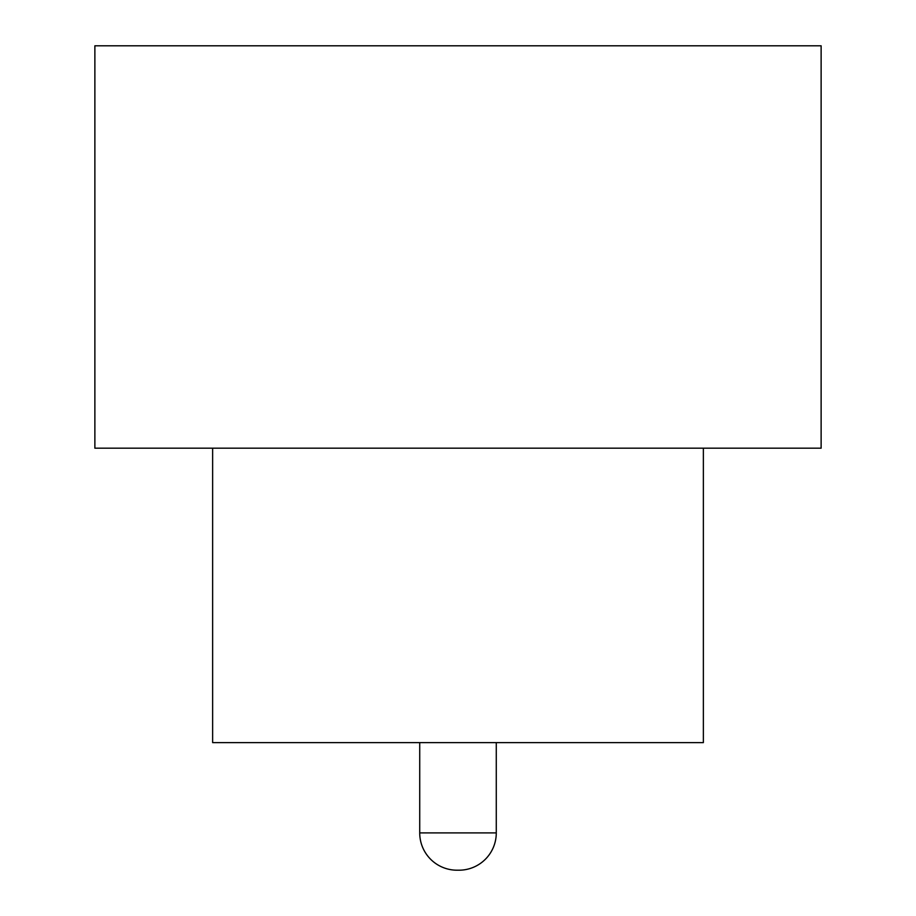 <?xml version="1.0" encoding="UTF-8"?>
<svg xmlns="http://www.w3.org/2000/svg" width="916" height="916" viewBox="0 0 916 916"><rect width="100%" height="100%" fill="white"/><g stroke="black" fill="none" stroke-linecap="round" stroke-linejoin="round"><path stroke-width="1.37" d="M419.723 742.613L419.723 832.907L496.277 832.907L496.277 742.613M419.723 832.907A37.293 37.293 0 0 0 457.015 870.2L458.985 870.2A37.293 37.293 0 0 0 496.277 832.907M212.638 448.187L212.638 742.613L703.362 742.613L703.362 448.187M821.125 448.187L94.875 448.187L94.875 45.8L821.125 45.8L821.125 448.187"/></g></svg>
